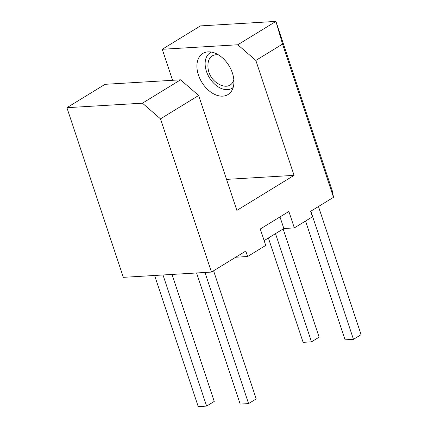 <?xml version="1.0" encoding="UTF-8"?>
<svg xmlns="http://www.w3.org/2000/svg" width="428" height="428" viewBox="0 0 428 428"><rect width="100%" height="100%" fill="white"/><g stroke="black" fill="none" stroke-linecap="round" stroke-linejoin="round"><path stroke-width="0.64" d="M233.832 79.72A17.109 11.294 58.5 0 1 226.369 86.221A17.109 11.294 58.5 0 1 222.309 85.648A20.844 20.844 0 0 1 208.179 62.579A17.109 11.294 58.5 0 1 215.91 54.784A17.109 11.294 58.5 0 1 218.692 55.009M232.399 72.995A24.096 15.911 58.5 0 1 231.687 90.816A24.096 15.911 58.5 0 1 214.61 94.358A24.096 15.911 58.5 0 1 198.442 75.023A24.096 15.911 58.5 0 1 207.837 51.879A24.096 15.911 58.5 0 1 232.399 72.995M211.496 52.093A20.844 13.766 -121.5 0 0 206.451 71.38A20.844 13.766 -121.5 0 0 233.164 87.456M333.514 197.308L282.539 44.079L255.842 60.434L237.791 44.763L275.932 21.4L332.363 191.049L333.514 197.308L310.632 211.325L312.451 216.798L294.336 227.899L288.873 211.48L260.267 229.007L265.729 245.426L247.614 256.522L245.795 251.049L211.469 272.08L123.339 277.339L66.907 107.69L142.444 103.18L180.584 79.817L105.047 84.321L66.907 107.69M282.539 44.079L275.932 21.4L200.395 25.91L162.255 49.273L172.575 80.293M180.584 79.817L198.635 95.481L160.495 118.845L211.469 272.08M160.495 118.845L142.444 103.18M198.635 95.481L236.866 210.405L294.073 175.357L255.842 60.434M237.791 44.763L162.255 49.273M264.124 240.606L283.844 228.525L294.336 227.899M247.614 256.522L235.7 257.233M294.073 175.357L226.546 179.386M279.987 216.926L283.844 228.525M162.998 274.974L206.617 406.097L198.223 406.6L154.604 275.471M206.617 406.097L214.246 401.427L172.002 274.434M204.964 272.465L248.582 403.593L240.188 404.096L196.57 272.968M248.582 403.593L256.212 398.923L213.583 270.78M310.84 211.197L353.469 339.34L345.075 339.837L305.549 221.03M353.469 339.34L361.093 334.664L318.469 206.526M275.504 233.635L311.504 341.844L303.11 342.341L268.393 237.989M311.504 341.844L319.127 337.168L283.133 228.959"/></g></svg>
